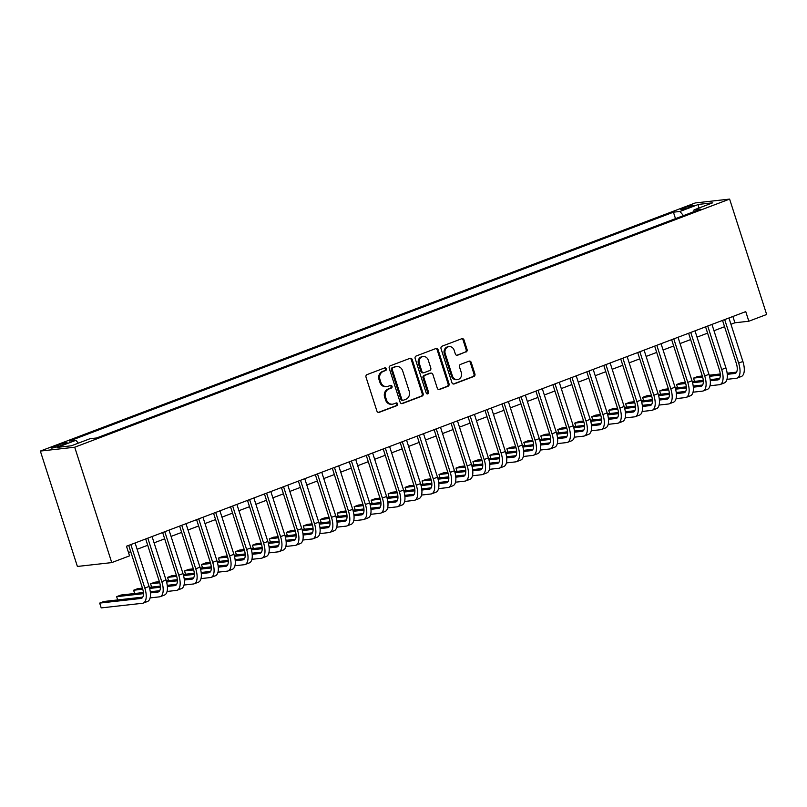 <?xml version="1.0" encoding="UTF-8"?>
<svg xmlns="http://www.w3.org/2000/svg" width="807" height="807" viewBox="0 0 807 807"><rect width="100%" height="100%" fill="white"/><g stroke="black" fill="none" stroke-linecap="round" stroke-linejoin="round"><path stroke-width="1.21" d="M386.351 368.779A1.392 1.241 83.6 0 0 384.757 367.891L367.064 374.599A1.997 1.765 83.6 0 0 366.005 377.121L376.919 411.096A1.997 1.765 83.6 0 0 379.189 412.347L396.883 405.649A1.392 1.241 83.6 0 0 396.308 402.935A1.392 1.241 83.6 0 0 396.035 403.006L393.745 403.873A6.375 5.659 83.6 0 1 392.515 404.166A6.375 5.659 83.6 0 1 386.472 399.848L385.564 397.014A6.375 5.659 83.6 0 1 388.954 388.964L391.244 388.096A1.392 1.241 83.6 0 0 390.669 385.383A1.392 1.241 83.6 0 0 390.396 385.453L388.106 386.321A6.375 5.659 83.6 0 1 386.876 386.614A6.375 5.659 83.6 0 1 380.843 382.296L379.936 379.461A6.375 5.659 83.6 0 1 383.325 371.402L385.615 370.534A1.392 1.241 83.6 0 0 386.351 368.779M386.876 386.614L385.948 386.714A6.375 5.659 83.6 0 1 379.915 382.397L379.008 379.572A6.375 5.659 83.6 0 1 382.397 371.513L384.687 370.645A1.392 1.241 83.6 0 0 384.546 367.972M378.332 412.427L395.955 405.75A1.392 1.241 83.6 0 0 395.823 403.086M392.515 404.166L391.587 404.277A6.375 5.659 83.6 0 1 385.544 399.949L384.636 397.125A6.375 5.659 83.6 0 1 388.026 389.065L390.316 388.197A1.392 1.241 83.6 0 0 390.185 385.534M684.003 207.833A6.496 0.666 -17.8 0 0 680.785 209.487A6.496 0.666 -17.8 0 0 689.945 207.167A6.496 0.666 -17.8 0 0 693.152 205.513A6.496 0.666 -17.8 0 0 684.003 207.833M466.012 352.034A1.997 1.765 83.6 0 0 467.071 349.522L464.015 339.989A1.997 1.765 83.6 0 0 461.745 338.728L442.095 346.173A1.997 1.765 83.6 0 0 441.036 348.695L451.94 382.669A1.997 1.765 83.6 0 0 454.21 383.93L473.86 376.476A1.997 1.765 83.6 0 0 474.92 373.964L471.227 362.444A1.997 1.765 83.6 0 0 468.958 361.193L460.545 364.381A1.997 1.765 83.6 0 0 459.486 366.892L461.322 372.602A5.326 4.731 83.6 0 1 457.458 379.593A5.326 4.731 83.6 0 1 452.414 375.981L445.232 353.617A5.326 4.731 83.6 0 1 449.085 346.627A5.326 4.731 83.6 0 1 454.139 350.238L455.34 353.97A1.997 1.765 83.6 0 0 457.609 355.221L465.084 352.145A1.997 1.765 83.6 0 0 466.143 349.623L463.087 340.09A1.997 1.765 83.6 0 0 461.665 338.758M74.708 447.219L111.749 562.6L129.564 555.852L126.477 546.238L745.749 311.613L748.835 321.226L766.65 314.478L729.609 199.097L74.708 447.219L40.35 451.073L695.251 202.95L729.609 199.097M412.226 359.609A1.997 1.765 83.6 0 0 409.956 358.348L390.295 365.793A1.997 1.765 83.6 0 0 389.236 368.315L400.151 402.29A1.997 1.765 83.6 0 0 402.421 403.55L422.071 396.106A1.997 1.765 83.6 0 0 423.13 393.584L412.226 359.609L411.298 359.71A1.997 1.765 83.6 0 0 409.875 358.379M416.2 355.988L435.851 348.543A1.997 1.765 83.6 0 1 438.12 349.794L449.025 383.769A1.997 1.765 83.6 0 1 447.966 386.291L439.553 389.478A1.997 1.765 83.6 0 1 437.283 388.217L432.865 374.438A1.997 1.765 83.6 0 0 430.595 373.187L425.017 375.295A1.997 1.765 83.6 0 0 423.957 377.817L428.557 392.162A1.392 1.241 83.6 0 1 426.227 393.049L415.141 358.5A1.997 1.765 83.6 0 1 416.2 355.988M60.232 445.726L63.965 444.314A6.295 0.646 -17.8 0 0 67.072 442.71A6.295 0.646 -17.8 0 0 58.205 444.96L54.473 446.372A6.295 0.646 -17.8 0 0 51.355 447.966A6.295 0.646 -17.8 0 0 60.232 445.726M675.489 218.636L673.421 212.191L69.422 441.026L75.919 440.299L78.34 443.144M673.421 212.191L679.918 211.464L698.59 204.393L712.702 202.809L694.04 209.881L700.537 209.154L96.537 437.989L90.031 438.715L71.369 445.787L57.257 447.371L75.919 440.299M111.749 562.6L77.391 566.453L40.35 451.073M730.95 324.293L734.905 322.79L748.835 321.226M128.505 552.543L130.744 551.695M137.129 549.274L147.711 545.26M154.097 542.839L164.678 538.834M171.064 536.413L181.646 532.408M188.031 529.987L198.603 525.982M204.988 523.561L215.57 519.547M221.955 517.136L232.537 513.121M238.922 510.7L249.504 506.695M255.89 504.274L266.471 500.269M272.857 497.848L283.439 493.834M289.824 491.423L300.406 487.408M306.791 484.987L317.373 480.982M323.758 478.561L334.34 474.556M340.725 472.135L351.307 468.131M357.693 465.71L368.274 461.695M374.66 459.284L385.242 455.269M391.627 452.848L402.209 448.843M408.594 446.422L419.166 442.418M425.551 439.997L436.133 435.982M442.518 433.571L453.1 429.556M459.486 427.135L470.067 423.13M476.453 420.709L487.035 416.705M493.42 414.284L504.002 410.279M510.387 407.858L520.969 403.843M527.354 401.422L537.936 397.417M544.322 394.996L554.903 390.992M561.289 388.57L571.87 384.566M578.256 382.145L588.838 378.13M595.223 375.719L605.805 371.704M612.19 369.283L622.762 365.278M629.147 362.857L639.729 358.853M646.114 356.432L656.696 352.417M663.082 350.006L673.663 345.991M680.049 343.57L690.631 339.565M697.016 337.144L707.598 333.14M713.983 330.719L724.565 326.714M732.887 316.485L734.905 322.79M694.04 209.881L693.758 211.716M683.458 215.62L679.918 211.464M698.59 204.393L698.348 208.246M401.563 403.621L421.143 396.207A1.997 1.765 83.6 0 0 422.202 393.685L411.298 359.71M392.979 367.75A1.392 1.241 83.6 0 0 392.242 369.505L401.815 399.334A1.392 1.241 83.6 0 0 403.399 400.211L405.82 399.294A6.375 5.659 83.6 0 0 409.21 391.234L402.663 370.857A6.375 5.659 83.6 0 0 396.62 366.529A6.375 5.659 83.6 0 0 395.4 366.832L392.051 367.851A1.392 1.241 83.6 0 0 391.314 369.616L392.242 369.505M403.137 400.272L402.209 400.383A1.392 1.241 83.6 0 1 400.887 399.435L391.314 369.616M396.62 366.529L395.692 366.64A6.375 5.659 83.6 0 0 394.462 366.933L395.4 366.832M392.051 367.851L394.462 366.933M438.705 389.549L447.038 386.392A1.997 1.765 83.6 0 0 448.097 383.88L437.192 349.905A1.997 1.765 83.6 0 0 435.77 348.574M430.978 373.096L430.05 373.197A1.997 1.765 83.6 0 0 429.667 373.288L424.079 375.406A1.997 1.765 83.6 0 0 423.019 377.918L427.629 392.263L428.557 392.162M427.074 393.937A1.392 1.241 83.6 0 0 427.629 392.263M428.275 360.144A5.326 4.731 83.6 0 0 423.221 356.533A5.326 4.731 83.6 0 0 419.358 363.523L421.89 371.402A1.997 1.765 83.6 0 0 424.159 372.652L429.738 370.544A1.997 1.765 83.6 0 0 430.807 368.022L428.275 360.144M423.221 356.533L422.293 356.644A5.326 4.731 83.6 0 0 418.43 363.624L419.358 363.523M423.776 372.753L422.848 372.854A1.997 1.765 83.6 0 1 420.961 371.502L418.43 363.624M456.752 355.302L465.084 352.145M449.085 346.627L448.157 346.738A5.326 4.731 83.6 0 0 444.304 353.718L445.232 353.617M457.458 379.593L456.53 379.693A5.326 4.731 83.6 0 1 451.476 376.082L444.304 353.718M453.363 384.001L472.932 376.587A1.997 1.765 83.6 0 0 473.991 374.065L470.299 362.555A1.997 1.765 83.6 0 0 468.877 361.223M142.748 597.13L103.921 601.487L99.675 603.091L101.218 607.903L142.496 603.273A15.222 6.829 -110.8 0 0 143.253 603.091A15.222 6.829 -110.8 0 0 144.826 588.071L130.865 544.574M143.253 603.091L147.499 601.477A15.222 6.829 -110.8 0 0 149.073 586.457L135.102 542.97M128.716 545.391L142.506 588.333A10.148 4.56 69.2 0 1 141.457 598.34A10.148 4.56 69.2 0 1 140.953 598.461L99.675 603.091M150.102 597.896L159.463 596.847A15.222 6.829 -110.8 0 0 160.22 596.666A15.222 6.829 -110.8 0 0 161.793 581.645L147.832 538.148M160.22 596.666L164.467 595.052A15.222 6.829 -110.8 0 0 166.03 580.031L152.069 536.544M145.684 538.965L159.473 581.897A10.148 4.56 69.2 0 1 158.424 591.914A10.148 4.56 69.2 0 1 157.92 592.035L150.395 592.883M159.715 590.704L150.273 591.763M143.384 592.53L120.889 595.052L116.642 596.666L117.701 599.944M143.434 593.659L116.642 596.666M167.069 591.46L176.43 590.411A15.222 6.829 -110.8 0 0 177.187 590.23A15.222 6.829 -110.8 0 0 178.761 575.209L164.799 531.722M177.187 590.23L181.434 588.626A15.222 6.829 -110.8 0 0 182.997 573.606L169.036 530.108M162.651 532.529L176.44 575.472A10.148 4.56 69.2 0 1 175.391 585.489A10.148 4.56 69.2 0 1 174.887 585.61L167.362 586.447M176.683 584.278L167.241 585.337M160.351 586.104L149.335 587.345M142.435 588.111L137.856 588.626L133.609 590.24L134.658 593.508M160.401 587.234L149.638 588.434M142.768 589.211L133.609 590.24M184.036 585.035L193.387 583.986A15.222 6.829 -110.8 0 0 194.154 583.804A15.222 6.829 -110.8 0 0 195.728 568.784L181.767 525.296M194.154 583.804L198.401 582.2A15.222 6.829 -110.8 0 0 199.965 567.18L186.003 523.682M179.618 526.103L193.408 569.046A10.148 4.56 69.2 0 1 192.359 579.063A10.148 4.56 69.2 0 1 191.844 579.184L184.329 580.021M193.65 577.842L184.208 578.901M177.318 579.678L166.303 580.909M159.403 581.686L154.823 582.2L150.576 583.804L151.625 587.082M177.369 580.808L166.605 582.008M159.736 582.785L150.576 583.804M201.004 578.609L210.355 577.56A15.222 6.829 -110.8 0 0 211.121 577.378A15.222 6.829 -110.8 0 0 212.695 562.358L198.724 518.861M211.121 577.378L215.368 575.774A15.222 6.829 -110.8 0 0 216.932 560.754L202.971 517.257M196.585 519.678L210.375 562.62A10.148 4.56 69.2 0 1 209.326 572.627A10.148 4.56 69.2 0 1 208.811 572.748L201.296 573.595M210.617 571.417L201.175 572.476M194.285 573.252L183.27 574.483M176.37 575.26L171.78 575.774L167.543 577.378L168.592 580.657M194.336 574.372L183.572 575.583M176.703 576.349L167.543 577.378M217.971 572.183L227.322 571.134A15.222 6.829 -110.8 0 0 228.088 570.952A15.222 6.829 -110.8 0 0 229.662 555.932L215.691 512.435M228.088 570.952L232.335 569.338A15.222 6.829 -110.8 0 0 233.899 554.318L219.938 510.831M213.552 513.252L227.342 556.184A10.148 4.56 69.2 0 1 226.293 566.201A10.148 4.56 69.2 0 1 225.778 566.322L218.263 567.17M227.584 564.991L218.142 566.05M211.252 566.827L200.237 568.057M193.337 568.834L188.747 569.349L184.51 570.952L185.56 574.231M211.303 567.946L200.529 569.157M193.67 569.924L184.51 570.952M234.938 565.757L244.289 564.708A15.222 6.829 -110.8 0 0 245.056 564.517A15.222 6.829 -110.8 0 0 246.629 549.496L232.658 506.009M245.056 564.517L249.292 562.913A15.222 6.829 -110.8 0 0 250.866 547.892L236.905 504.405M230.52 506.816L244.299 549.759A10.148 4.56 69.2 0 1 243.26 559.776A10.148 4.56 69.2 0 1 242.746 559.897L235.23 560.744M244.551 558.565L235.109 559.624M228.22 560.391L217.204 561.632M210.304 562.398L205.714 562.913L201.478 564.527L202.527 567.795M228.27 561.521L217.497 562.731M210.637 563.498L201.478 564.527M251.905 559.322L261.256 558.273A15.222 6.829 -110.8 0 0 262.023 558.091A15.222 6.829 -110.8 0 0 263.586 543.071L249.625 499.583M262.023 558.091L266.26 556.487A15.222 6.829 -110.8 0 0 267.833 541.467L253.872 497.969M247.487 500.39L261.266 543.333A10.148 4.56 69.2 0 1 260.227 553.35A10.148 4.56 69.2 0 1 259.713 553.471L252.198 554.308M261.508 552.139L252.077 553.188M245.177 553.965L234.171 555.196M227.271 555.973L222.682 556.487L218.445 558.091L219.494 561.369M245.237 555.095L234.464 556.295M227.604 557.072L218.445 558.091M268.862 552.896L278.223 551.847A15.222 6.829 -110.8 0 0 278.99 551.665A15.222 6.829 -110.8 0 0 280.554 536.645L266.592 493.148M278.99 551.665L283.227 550.061A15.222 6.829 -110.8 0 0 284.8 535.041L270.839 491.544M264.454 493.965L278.233 536.907A10.148 4.56 69.2 0 1 277.194 546.914A10.148 4.56 69.2 0 1 276.68 547.045L269.155 547.882M278.476 545.703L269.044 546.763M262.144 547.539L251.138 548.77M244.239 549.547L239.649 550.061L235.412 551.665L236.461 554.944M262.204 548.659L251.431 549.87M244.561 550.636L235.412 551.665M285.829 546.47L295.191 545.421A15.222 6.829 -110.8 0 0 295.957 545.239A15.222 6.829 -110.8 0 0 297.521 530.219L283.56 486.722M295.957 545.239L300.194 543.625A15.222 6.829 -110.8 0 0 301.768 528.605L287.796 485.118M281.411 487.539L295.201 530.481A10.148 4.56 69.2 0 1 294.162 540.488A10.148 4.56 69.2 0 1 293.647 540.609L286.122 541.457M295.443 539.278L286.011 540.337M279.111 541.114L268.106 542.344M261.206 543.121L256.616 543.636L252.379 545.239L253.428 548.518M279.172 542.233L268.398 543.444M261.529 544.211L252.379 545.239M302.796 540.044L312.158 538.995A15.222 6.829 -110.8 0 0 312.924 538.804A15.222 6.829 -110.8 0 0 314.488 523.793L300.527 480.296M312.924 538.804L317.161 537.2A15.222 6.829 -110.8 0 0 318.735 522.179L304.764 478.692M298.378 481.103L312.168 524.046A10.148 4.56 69.2 0 1 311.119 534.063A10.148 4.56 69.2 0 1 310.614 534.184L303.089 535.031M312.41 532.852L302.968 533.911M296.078 534.678L285.073 535.919M278.163 536.685L273.583 537.2L269.346 538.814L270.395 542.092M296.139 535.808L285.365 537.018M278.496 537.785L269.346 538.814M319.764 533.609L329.125 532.559A15.222 6.829 -110.8 0 0 329.892 532.378A15.222 6.829 -110.8 0 0 331.455 517.358L317.494 473.87M329.892 532.378L334.128 530.774A15.222 6.829 -110.8 0 0 335.702 515.754L321.731 472.256M315.345 474.677L329.135 517.62A10.148 4.56 69.2 0 1 328.086 527.637A10.148 4.56 69.2 0 1 327.581 527.758L320.056 528.595M329.377 526.426L319.935 527.485M313.045 528.252L302.03 529.493M295.13 530.26L290.55 530.774L286.303 532.378L287.363 535.656M313.106 529.382L302.332 530.582M295.463 531.359L286.303 532.378M336.731 527.183L346.092 526.134A15.222 6.829 -110.8 0 0 346.859 525.952A15.222 6.829 -110.8 0 0 348.422 510.932L334.461 467.445M346.859 525.952L351.095 524.348A15.222 6.829 -110.8 0 0 352.669 509.328L338.698 465.831M332.313 468.252L346.102 511.194A10.148 4.56 69.2 0 1 345.053 521.201A10.148 4.56 69.2 0 1 344.549 521.332L337.023 522.169M346.344 519.99L336.902 521.05M330.013 521.826L318.997 523.057M312.097 523.834L307.517 524.348L303.271 525.952L304.33 529.231M330.063 522.946L319.3 524.157M312.43 524.923L303.271 525.952M353.698 520.757L363.059 519.708A15.222 6.829 -110.8 0 0 363.816 519.526A15.222 6.829 -110.8 0 0 365.389 504.506L351.428 461.009M363.816 519.526L368.063 517.912A15.222 6.829 -110.8 0 0 369.626 502.902L355.665 459.405M349.28 461.826L363.069 504.768A10.148 4.56 69.2 0 1 362.02 514.775A10.148 4.56 69.2 0 1 361.516 514.896L353.991 515.744M363.311 513.565L353.87 514.624M346.98 515.401L335.964 516.631M329.064 517.408L324.485 517.923L320.238 519.526L321.297 522.805M347.03 516.52L336.267 517.731M329.397 518.498L320.238 519.526M370.665 514.331L380.026 513.282A15.222 6.829 -110.8 0 0 380.783 513.101A15.222 6.829 -110.8 0 0 382.357 498.08L368.396 454.583M380.783 513.101L385.03 511.487A15.222 6.829 -110.8 0 0 386.593 496.466L372.632 452.979M366.247 455.4L380.036 498.333A10.148 4.56 69.2 0 1 378.987 508.349A10.148 4.56 69.2 0 1 378.483 508.471L370.958 509.318M380.279 507.139L370.837 508.198M363.947 508.965L352.931 510.206M346.032 510.982L341.452 511.487L337.205 513.101L338.254 516.379M363.997 510.095L353.234 511.305M346.364 512.072L337.205 513.101M387.632 507.896L396.994 506.846A15.222 6.829 -110.8 0 0 397.75 506.665A15.222 6.829 -110.8 0 0 399.324 491.645L385.363 448.157M397.75 506.665L401.997 505.061A15.222 6.829 -110.8 0 0 403.561 490.041L389.599 446.553M383.214 448.964L397.004 491.907A10.148 4.56 69.2 0 1 395.955 501.924A10.148 4.56 69.2 0 1 395.45 502.045L387.925 502.882M397.246 500.713L387.804 501.772M380.914 502.539L369.899 503.78M362.999 504.546L358.419 505.061L354.172 506.675L355.221 509.943M380.965 503.669L370.201 504.869M363.332 505.646L354.172 506.675M404.6 501.47L413.951 500.421A15.222 6.829 -110.8 0 0 414.717 500.239A15.222 6.829 -110.8 0 0 416.291 485.219L402.32 441.732M414.717 500.239L418.964 498.635A15.222 6.829 -110.8 0 0 420.528 483.615L406.567 440.118M400.181 442.539L413.971 485.481A10.148 4.56 69.2 0 1 412.922 495.498A10.148 4.56 69.2 0 1 412.407 495.619L404.892 496.456M414.213 494.288L404.771 495.337M397.881 496.113L386.866 497.344M379.966 498.121L375.386 498.635L371.139 500.239L372.188 503.518M397.932 497.243L387.168 498.444M380.299 499.22L371.139 500.239M421.567 495.044L430.918 493.995A15.222 6.829 -110.8 0 0 431.684 493.813A15.222 6.829 -110.8 0 0 433.258 478.793L419.287 435.296M431.684 493.813L435.931 492.209A15.222 6.829 -110.8 0 0 437.495 477.189L423.534 433.692M417.148 436.113L430.938 479.055A10.148 4.56 69.2 0 1 429.889 489.062A10.148 4.56 69.2 0 1 429.374 489.183L421.859 490.031M431.18 487.852L421.738 488.911M414.848 489.688L403.833 490.918M396.933 491.695L392.343 492.209L388.106 493.813L389.156 497.092M414.899 490.807L404.136 492.018M397.266 492.784L388.106 493.813M438.534 488.618L447.885 487.569A15.222 6.829 -110.8 0 0 448.652 487.388A15.222 6.829 -110.8 0 0 450.225 472.367L436.254 428.87M448.652 487.388L452.898 485.774A15.222 6.829 -110.8 0 0 454.462 470.753L440.501 427.266M434.116 429.687L447.895 472.62A10.148 4.56 69.2 0 1 446.856 482.636A10.148 4.56 69.2 0 1 446.342 482.757L438.826 483.605M448.147 481.426L438.705 482.485M431.816 483.262L420.8 484.493M413.9 485.269L409.31 485.784L405.074 487.388L406.123 490.666M431.866 484.382L421.093 485.592M414.233 486.359L405.074 487.388M455.501 482.193L464.852 481.143A15.222 6.829 -110.8 0 0 465.619 480.952A15.222 6.829 -110.8 0 0 467.182 465.932L453.221 422.444M465.619 480.952L469.856 479.348A15.222 6.829 -110.8 0 0 471.429 464.328L457.468 420.84M451.083 423.251L464.862 466.194A10.148 4.56 69.2 0 1 463.823 476.211A10.148 4.56 69.2 0 1 463.309 476.332L455.794 477.179M465.104 475L455.673 476.059M448.783 476.826L437.767 478.067M430.867 478.833L426.278 479.348L422.041 480.962L423.09 484.23M448.833 477.956L438.06 479.166M431.2 479.933L422.041 480.962M472.468 475.757L481.819 474.708A15.222 6.829 -110.8 0 0 482.586 474.526A15.222 6.829 -110.8 0 0 484.15 459.506L470.188 416.019M482.586 474.526L486.823 472.922A15.222 6.829 -110.8 0 0 488.396 457.902L474.435 414.405M468.05 416.826L481.829 459.768A10.148 4.56 69.2 0 1 480.79 469.785A10.148 4.56 69.2 0 1 480.276 469.906L472.751 470.743M482.072 468.574L472.64 469.634M465.74 470.4L454.734 471.631M447.835 472.408L443.245 472.922L439.008 474.526L440.057 477.805M465.8 471.53L455.027 472.731M448.157 473.507L439.008 474.526M489.425 469.331L498.787 468.282A15.222 6.829 -110.8 0 0 499.553 468.1A15.222 6.829 -110.8 0 0 501.117 453.08L487.156 409.583M499.553 468.1L503.79 466.496A15.222 6.829 -110.8 0 0 505.364 451.476L491.402 407.979M485.017 410.4L498.797 453.342A10.148 4.56 69.2 0 1 497.758 463.349A10.148 4.56 69.2 0 1 497.243 463.48L489.718 464.318M499.039 462.139L489.607 463.198M482.707 463.975L471.702 465.205M464.802 465.982L460.212 466.496L455.975 468.1L457.024 471.379M482.768 465.094L471.994 466.305M465.125 467.071L455.975 468.1M506.393 462.905L515.754 461.856A15.222 6.829 -110.8 0 0 516.52 461.675A15.222 6.829 -110.8 0 0 518.084 446.654L504.123 403.157M516.52 461.675L520.757 460.061A15.222 6.829 -110.8 0 0 522.331 445.04L508.36 401.553M501.974 403.974L515.764 446.917A10.148 4.56 69.2 0 1 514.715 456.923A10.148 4.56 69.2 0 1 514.21 457.044L506.685 457.892M516.006 455.713L506.564 456.772M499.674 457.549L488.669 458.78M481.759 459.556L477.179 460.071L472.942 461.675L473.991 464.953M499.735 458.669L488.961 459.879M482.092 460.646L472.942 461.675M523.36 456.48L532.721 455.43A15.222 6.829 -110.8 0 0 533.488 455.239A15.222 6.829 -110.8 0 0 535.051 440.229L521.09 396.731M533.488 455.239L537.724 453.635A15.222 6.829 -110.8 0 0 539.298 438.615L525.327 395.127M518.941 397.548L532.731 440.481A10.148 4.56 69.2 0 1 531.682 450.498A10.148 4.56 69.2 0 1 531.177 450.619L523.652 451.466M532.973 449.287L523.531 450.346M516.641 451.113L505.626 452.354M498.726 453.12L494.146 453.635L489.899 455.249L490.959 458.527M516.702 452.243L505.928 453.453M499.059 454.22L489.899 455.249M540.327 450.044L549.688 448.995A15.222 6.829 -110.8 0 0 550.455 448.813A15.222 6.829 -110.8 0 0 552.018 433.793L538.057 390.306M550.455 448.813L554.691 447.209A15.222 6.829 -110.8 0 0 556.265 432.189L542.294 388.692M535.909 391.113L549.698 434.055A10.148 4.56 69.2 0 1 548.649 444.072A10.148 4.56 69.2 0 1 548.145 444.193L540.619 445.03M549.94 442.861L540.498 443.921M533.609 444.687L522.593 445.928M515.693 446.695L511.113 447.209L506.867 448.813L507.926 452.091M533.659 445.817L522.896 447.017M516.026 447.794L506.867 448.813M557.294 443.618L566.655 442.569A15.222 6.829 -110.8 0 0 567.412 442.387A15.222 6.829 -110.8 0 0 568.985 427.367L555.024 383.88M567.412 442.387L571.659 440.783A15.222 6.829 -110.8 0 0 573.222 425.763L559.261 382.266M552.876 384.687L566.665 427.629A10.148 4.56 69.2 0 1 565.616 437.646A10.148 4.56 69.2 0 1 565.112 437.767L557.587 438.605M566.907 436.426L557.466 437.485M550.576 438.262L539.56 439.492M532.66 440.269L528.081 440.783L523.834 442.387L524.893 445.666M550.626 439.391L539.863 440.592M532.993 441.368L523.834 442.387M574.261 437.192L583.622 436.143A15.222 6.829 -110.8 0 0 584.379 435.962A15.222 6.829 -110.8 0 0 585.953 420.941L571.992 377.444M584.379 435.962L588.626 434.358A15.222 6.829 -110.8 0 0 590.189 419.337L576.228 375.84M569.843 378.261L583.632 421.204A10.148 4.56 69.2 0 1 582.583 431.21A10.148 4.56 69.2 0 1 582.079 431.331L574.554 432.179M583.875 430L574.433 431.059M567.543 431.836L556.527 433.066M549.628 433.843L545.048 434.358L540.801 435.962L541.86 439.24M567.593 432.956L556.83 434.166M549.96 434.933L540.801 435.962M591.228 430.767L600.59 429.717A15.222 6.829 -110.8 0 0 601.346 429.536A15.222 6.829 -110.8 0 0 602.92 414.516L588.959 371.018M601.346 429.536L605.593 427.922A15.222 6.829 -110.8 0 0 607.157 412.902L593.195 369.414M586.81 371.835L600.6 414.768A10.148 4.56 69.2 0 1 599.551 424.785A10.148 4.56 69.2 0 1 599.046 424.906L591.521 425.753M600.842 423.574L591.4 424.633M584.51 425.41L573.495 426.641M566.595 427.417L562.015 427.932L557.768 429.536L558.817 432.814M584.561 426.53L573.797 427.74M566.928 428.507L557.768 429.536M608.196 424.341L617.547 423.292A15.222 6.829 -110.8 0 0 618.313 423.1A15.222 6.829 -110.8 0 0 619.887 408.08L605.916 364.593M618.313 423.1L622.56 421.496A15.222 6.829 -110.8 0 0 624.124 406.476L610.163 362.989M603.777 365.4L617.567 408.342A10.148 4.56 69.2 0 1 616.518 418.359A10.148 4.56 69.2 0 1 616.003 418.48L608.488 419.327M617.809 417.148L608.367 418.208M601.477 418.974L590.462 420.215M583.562 420.982L578.982 421.496L574.735 423.11L575.784 426.378M601.528 420.104L590.764 421.315M583.895 422.081L574.735 423.11M625.163 417.905L634.514 416.856A15.222 6.829 -110.8 0 0 635.28 416.674A15.222 6.829 -110.8 0 0 636.854 401.654L622.883 358.167M635.28 416.674L639.527 415.07A15.222 6.829 -110.8 0 0 641.091 400.05L627.13 356.553M620.744 358.974L634.534 401.916A10.148 4.56 69.2 0 1 633.485 411.933A10.148 4.56 69.2 0 1 632.97 412.054L625.455 412.891M634.776 410.723L625.334 411.772M618.444 412.548L607.429 413.779M600.529 414.556L595.939 415.07L591.702 416.674L592.752 419.953M618.495 413.678L607.732 414.879M600.862 415.655L591.702 416.674M642.13 411.479L651.481 410.43A15.222 6.829 -110.8 0 0 652.248 410.249A15.222 6.829 -110.8 0 0 653.821 395.228L639.85 351.731M652.248 410.249L656.495 408.645A15.222 6.829 -110.8 0 0 658.058 393.624L644.097 350.127M637.712 352.548L651.491 395.491A10.148 4.56 69.2 0 1 650.452 405.497A10.148 4.56 69.2 0 1 649.938 405.618L642.422 406.466M651.743 404.287L642.301 405.346M635.412 406.123L624.396 407.353M617.496 408.13L612.906 408.645L608.67 410.249L609.719 413.527M635.462 407.242L624.689 408.453M617.829 409.22L608.67 410.249M659.097 405.053L668.448 404.004A15.222 6.829 -110.8 0 0 669.215 403.823A15.222 6.829 -110.8 0 0 670.788 388.803L656.817 345.305M669.215 403.823L673.452 402.209A15.222 6.829 -110.8 0 0 675.025 387.189L661.064 343.701M654.679 346.122L668.458 389.065A10.148 4.56 69.2 0 1 667.419 399.072A10.148 4.56 69.2 0 1 666.905 399.193L659.39 400.04M668.7 397.861L659.269 398.92M652.379 399.697L641.363 400.928M634.463 401.704L629.874 402.219L625.637 403.823L626.686 407.101M652.429 400.817L641.656 402.027M634.796 402.794L625.637 403.823M676.064 398.628L685.415 397.579A15.222 6.829 -110.8 0 0 686.182 397.387A15.222 6.829 -110.8 0 0 687.746 382.367L673.784 338.879M686.182 397.387L690.419 395.783A15.222 6.829 -110.8 0 0 691.992 380.763L678.031 337.276M671.646 339.686L685.425 382.629A10.148 4.56 69.2 0 1 684.386 392.646A10.148 4.56 69.2 0 1 683.872 392.767L676.357 393.614M685.668 391.435L676.236 392.495M669.336 393.261L658.33 394.502M651.431 395.269L646.841 395.783L642.604 397.397L643.653 400.665M669.396 394.391L658.623 395.601M651.753 396.368L642.604 397.397M693.021 392.192L702.383 391.143A15.222 6.829 -110.8 0 0 703.149 390.961A15.222 6.829 -110.8 0 0 704.713 375.941L690.752 332.454M703.149 390.961L707.386 389.357A15.222 6.829 -110.8 0 0 708.96 374.337L694.998 330.84M688.613 333.261L702.393 376.203A10.148 4.56 69.2 0 1 701.354 386.22A10.148 4.56 69.2 0 1 700.839 386.341L693.314 387.178M702.635 385.01L693.203 386.069M686.303 386.835L675.298 388.076M668.398 388.843L663.808 389.357L659.571 390.961L660.62 394.24M686.364 387.965L675.59 389.166M668.721 389.942L659.571 390.961M709.989 385.766L719.35 384.717A15.222 6.829 -110.8 0 0 720.116 384.536A15.222 6.829 -110.8 0 0 721.68 369.515L707.719 326.018M720.116 384.536L724.353 382.932A15.222 6.829 -110.8 0 0 725.927 367.911L711.956 324.414M705.57 326.835L719.36 369.777A10.148 4.56 69.2 0 1 718.311 379.784A10.148 4.56 69.2 0 1 717.806 379.915L710.281 380.753M719.602 378.574L710.17 379.633M703.27 380.41L692.265 381.64M685.355 382.417L680.775 382.932L676.538 384.536L677.587 387.814M703.331 381.529L692.557 382.74M685.688 383.507L676.538 384.536M726.956 379.34L736.317 378.291A15.222 6.829 -110.8 0 0 737.084 378.11A15.222 6.829 -110.8 0 0 738.647 363.089L724.686 319.592M737.084 378.11L741.32 376.496A15.222 6.829 -110.8 0 0 742.894 361.486L728.923 317.988M722.537 320.409L736.327 363.352A10.148 4.56 69.2 0 1 735.278 373.359A10.148 4.56 69.2 0 1 734.774 373.48L727.248 374.327M736.569 372.148L727.127 373.207M720.237 373.984L709.222 375.215M702.322 375.991L697.742 376.506L693.506 378.11L694.555 381.388M720.298 375.104L709.524 376.314M702.655 377.081L693.506 378.11M54.826 447.461L54.473 446.372M58.639 446.301L58.205 444.96M382.397 371.513L383.325 371.402M379.008 379.572L379.936 379.461M379.915 382.397L380.843 382.296M390.316 388.197L391.244 388.096M388.026 389.065L388.954 388.964M384.636 397.125L385.564 397.014M385.544 399.949L386.472 399.848M395.955 405.75L396.883 405.649M378.412 412.438L379.189 412.347M384.687 370.645L385.615 370.534M422.202 393.685L423.13 393.584M421.143 396.207L422.071 396.106M401.644 403.631L402.421 403.55M400.887 399.435L401.815 399.334M437.192 349.905L438.12 349.794M448.097 383.88L449.025 383.769M447.038 386.392L447.966 386.291M438.776 389.569L439.553 389.478M429.667 373.288L430.595 373.187M424.079 375.406L425.017 375.295M423.019 377.918L423.957 377.817M420.961 371.502L421.89 371.402M456.823 355.312L457.609 355.221M451.476 376.082L452.414 375.981M470.299 362.555L471.227 362.444M473.991 374.065L474.92 373.964M472.932 376.587L473.86 376.476M453.433 384.011L454.21 383.93M463.087 340.09L464.015 339.989M466.143 349.623L467.071 349.522M144.826 588.071L149.073 586.457M140.953 598.461L141.921 598.098M161.793 581.645L166.03 580.031M157.92 592.035L158.888 591.672M178.761 575.209L182.997 573.606M174.887 585.61L175.855 585.236M195.728 568.784L199.965 567.18M191.844 579.184L192.823 578.811M212.695 562.358L216.932 560.754M208.811 572.748L209.79 572.385M229.662 555.932L233.899 554.318M225.778 566.322L226.757 565.959M246.629 549.496L250.866 547.892M242.746 559.897L243.724 559.523M263.586 543.071L267.833 541.467M259.713 553.471L260.691 553.098M280.554 536.645L284.8 535.041M276.68 547.045L277.648 546.672M297.521 530.219L301.768 528.605M293.647 540.609L294.616 540.246M314.488 523.793L318.735 522.179M310.614 534.184L311.583 533.82M331.455 517.358L335.702 515.754M327.581 527.758L328.55 527.385M348.422 510.932L352.669 509.328M344.549 521.332L345.517 520.959M365.389 504.506L369.626 502.902M361.516 514.896L362.484 514.533M382.357 498.08L386.593 496.466M378.483 508.471L379.451 508.107M399.324 491.645L403.561 490.041M395.45 502.045L396.419 501.672M416.291 485.219L420.528 483.615M412.407 495.619L413.386 495.246M433.258 478.793L437.495 477.189M429.374 489.183L430.353 488.82M450.225 472.367L454.462 470.753M446.342 482.757L447.32 482.394M467.182 465.932L471.429 464.328M463.309 476.332L464.287 475.959M484.15 459.506L488.396 457.902M480.276 469.906L481.244 469.533M501.117 453.08L505.364 451.476M497.243 463.48L498.212 463.107M518.084 446.654L522.331 445.04M514.21 457.044L515.179 456.681M535.051 440.229L539.298 438.615M531.177 450.619L532.146 450.256M552.018 433.793L556.265 432.189M548.145 444.193L549.113 443.82M568.985 427.367L573.222 425.763M565.112 437.767L566.08 437.394M585.953 420.941L590.189 419.337M582.079 431.331L583.047 430.968M602.92 414.516L607.157 412.902M599.046 424.906L600.015 424.543M619.887 408.08L624.124 406.476M616.003 418.48L616.982 418.107M636.854 401.654L641.091 400.05M632.97 412.054L633.949 411.681M653.821 395.228L658.058 393.624M649.938 405.618L650.916 405.255M670.788 388.803L675.025 387.189M666.905 399.193L667.883 398.829M687.746 382.367L691.992 380.763M683.872 392.767L684.84 392.404M704.713 375.941L708.96 374.337M700.839 386.341L701.808 385.968M721.68 369.515L725.927 367.911M717.806 379.915L718.775 379.542M738.647 363.089L742.894 361.486M734.774 373.48L735.742 373.116"/></g></svg>
